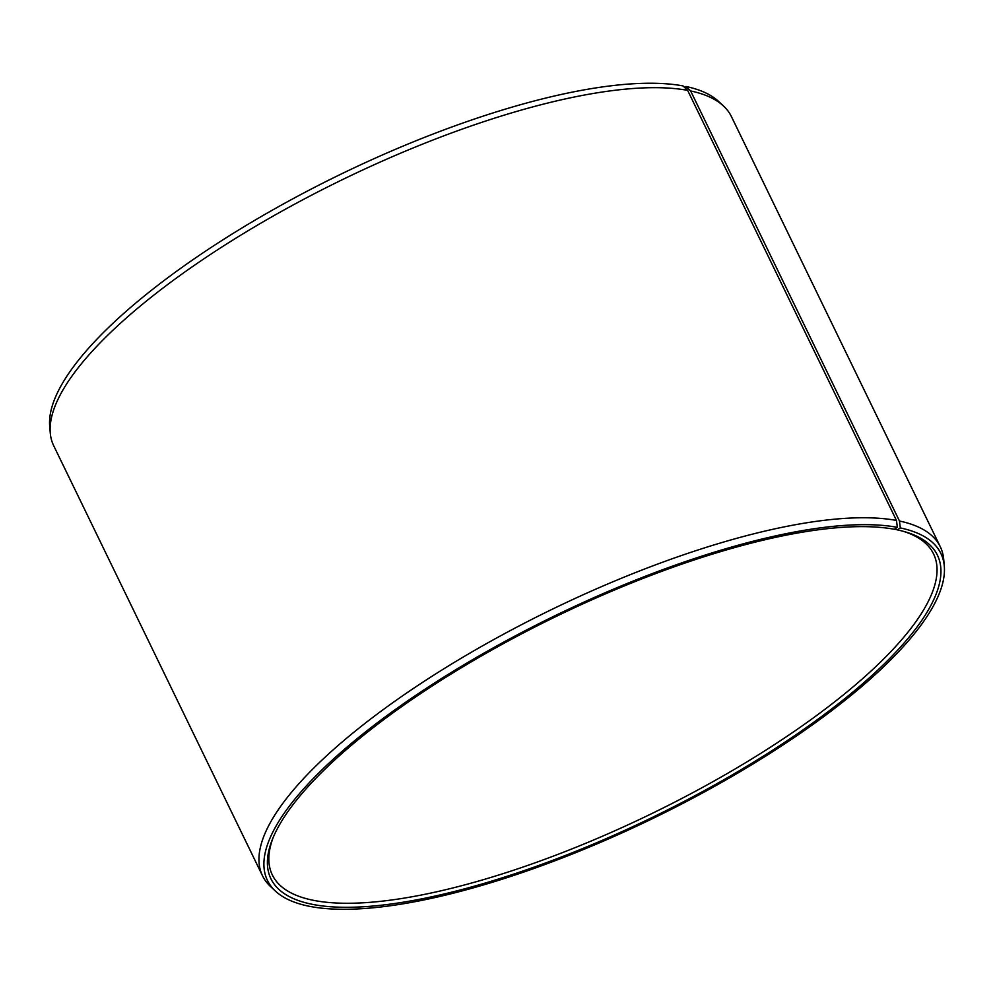 <?xml version="1.0" encoding="UTF-8"?>
<svg xmlns="http://www.w3.org/2000/svg" width="994" height="994" viewBox="0 0 994 994"><rect width="100%" height="100%" fill="white"/><g stroke="black" fill="none" stroke-linecap="round" stroke-linejoin="round"><path stroke-width="1.49" d="M684.555 87.397L685.972 86.49A374.303 112.558 -25.9 0 1 718.674 101.5L723.545 106.06A376.714 113.279 -25.9 0 1 731.46 116.671L940.287 546.75A376.714 113.279 -25.9 0 1 943.728 559.535L944.3 566.17A374.303 112.558 -25.9 0 1 653.344 818.224A374.303 112.558 -25.9 0 1 275.326 891.009A374.303 112.558 -25.9 0 1 472.846 659.544A374.303 112.558 -25.9 0 1 897.346 527.342L894.339 529.28A370.464 111.403 -25.9 0 0 544.426 622.207A370.464 111.403 -25.9 0 0 272.58 838.936A370.464 111.403 -25.9 0 0 652.834 817.18A370.464 111.403 -25.9 0 0 905.087 531.815A370.464 111.403 -25.9 0 0 897.284 529.864L894.637 529.094M275.326 891.009L270.455 886.449A376.714 113.279 -25.9 0 1 262.54 875.851L53.713 445.772A376.714 113.279 -25.9 0 1 50.272 432.986L49.7 426.339A374.303 112.558 -25.9 0 1 295.392 197.433A374.303 112.558 -25.9 0 1 683.002 85.906L687.637 90.367L896.476 520.446L897.346 527.342M685.972 86.49L690.631 90.951A376.714 113.279 -25.9 0 1 723.545 106.06M50.272 432.986A376.714 113.279 -25.9 0 1 297.541 202.602A376.714 113.279 -25.9 0 1 687.637 90.367M690.631 90.951L899.471 521.03L900.315 527.926A374.303 112.558 -25.9 0 1 944.3 566.17M899.471 521.03A376.714 113.279 -25.9 0 1 940.287 546.75M262.54 875.851A376.714 113.279 -25.9 0 1 487.619 642.981A376.714 113.279 -25.9 0 1 896.476 520.446M900.315 527.926L897.284 529.864M903.26 531.293A367.519 110.52 -25.9 0 1 933.552 553.919A367.519 110.52 -25.9 0 1 651.219 813.862A367.519 110.52 -25.9 0 1 272.344 874.981A367.519 110.52 -25.9 0 1 273.3 837.184"/></g></svg>
